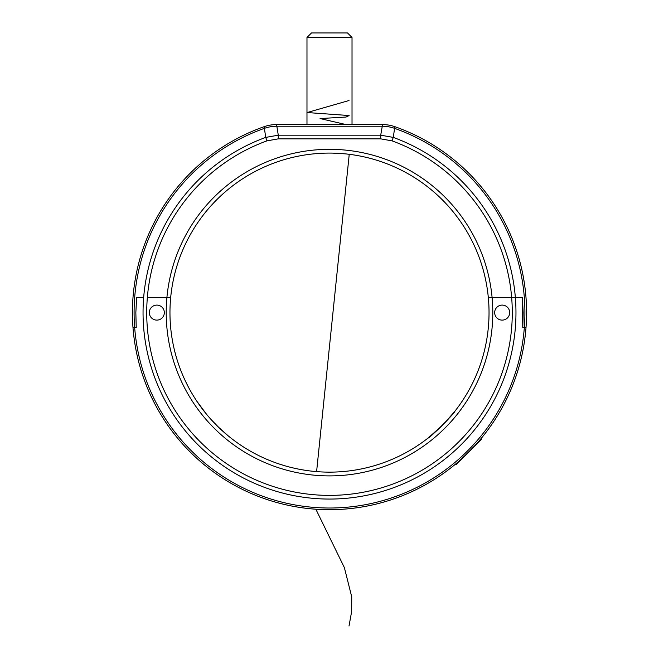 <?xml version="1.0" encoding="UTF-8"?>
<svg xmlns="http://www.w3.org/2000/svg" width="659" height="659" viewBox="0 0 659 659"><rect width="100%" height="100%" fill="white"/><g stroke="black" fill="none" stroke-linecap="round" stroke-linejoin="round"><path stroke-width="0.99" d="M329.5 153.069C305.282 154.272 305.282 154.272 329.5 153.069C353.718 154.272 353.718 154.272 329.5 153.069M310.735 154.181L313.898 153.835M319.195 153.407L322.3 153.234M526.574 312.605A197.074 197.074 0 0 1 526.006 327.622L522.776 327.622L522.373 297.596L511.664 297.596L522.373 297.596L523.155 312.605L522.776 327.622L526.006 327.622A197.074 197.074 0 0 0 394.865 126.685A197.074 197.074 0 0 1 526.574 312.605A197.074 197.074 0 0 0 394.865 126.685L393.266 137.401A186.448 186.448 0 0 1 329.5 499.061A186.448 186.448 0 0 1 143.654 297.596L136.627 297.596L135.845 312.605L136.224 327.622L132.994 327.622A197.074 197.074 0 0 1 132.426 312.605A197.074 197.074 0 0 0 454.825 464.702A197.074 197.074 0 0 1 132.994 327.622L136.224 327.622L135.845 312.605L136.627 297.596L143.654 297.596A186.448 186.448 0 0 1 265.734 137.401L264.135 126.685A197.074 197.074 0 0 0 132.426 312.605A197.074 197.074 0 0 1 264.135 126.685L264.523 128.316A37.538 36.682 -9.7 0 1 276.731 126.231L276.591 124.567L382.409 124.567L352.021 124.567L352.021 37.456L306.979 37.456L306.979 124.567L276.591 124.567L278.287 135.186L380.713 135.186L393.266 137.401L392.014 140.853L380.713 138.86L278.287 138.86L266.986 140.853A182.782 182.782 0 0 0 147.336 297.596L166.9 297.596A163.292 163.292 0 0 1 492.1 297.596L511.664 297.596A182.782 182.782 0 0 0 392.014 140.853M488.327 297.596A159.536 159.536 0 0 0 170.673 297.596L166.9 297.596L170.673 297.596A159.536 159.536 0 0 0 329.5 472.141A159.536 159.536 0 0 0 488.327 297.596L492.1 297.596L488.327 297.596M332.531 153.102L345.456 153.868M346.543 153.984L348.265 154.181M380.713 138.86L380.713 135.186L382.269 126.231A37.538 36.682 9.7 0 1 394.477 128.316L394.865 126.685A37.538 37.538 0 0 0 382.409 124.567L382.269 126.231L382.409 124.567M266.986 140.853L265.734 137.401L278.287 135.186L278.287 138.86M264.135 126.685A37.538 37.538 0 0 1 276.591 124.567M442.741 424.989L428.251 437.906C428.276 439.578 456.456 411.414 454.801 411.364L444.405 423.284M492.792 312.605A163.292 163.292 0 0 1 329.5 475.897A163.292 163.292 0 0 1 166.9 297.596L147.336 297.596A182.782 182.782 0 0 0 329.5 495.387A182.782 182.782 0 0 0 511.664 297.596L492.1 297.596A163.292 163.292 0 0 1 492.792 312.605M149.321 312.605A7.504 7.504 0 0 0 156.826 320.117A7.504 7.504 0 0 0 164.33 312.605A7.504 7.504 0 0 0 156.826 305.101A7.504 7.504 0 0 0 149.321 312.605A7.504 7.504 0 0 0 156.826 320.117A7.504 7.504 0 0 0 164.33 312.605A7.504 7.504 0 0 0 156.826 305.101A7.504 7.504 0 0 0 149.321 312.605M494.67 312.605A7.504 7.504 0 0 0 502.174 320.117A7.504 7.504 0 0 0 509.679 312.605A7.504 7.504 0 0 0 502.174 305.101A7.504 7.504 0 0 0 494.67 312.605A7.504 7.504 0 0 0 502.174 320.117A7.504 7.504 0 0 0 509.679 312.605A7.504 7.504 0 0 0 502.174 305.101A7.504 7.504 0 0 0 494.67 312.605M189.388 388.901L190.995 391.784M187.378 385.078L188.276 386.825M185.08 380.4L188.556 387.36M183.202 376.248L184.726 379.633M196.58 400.837L206.572 414.297M222.553 430.986L225.156 433.284M211.119 419.552L218.5 427.197L228.253 435.904M213.87 422.526L215.271 423.976M454.949 464.595C454.809 466.111 482.981 437.947 481.49 438.054M454.825 464.702L456.11 464.702L481.597 439.224L481.597 437.93A197.074 197.074 0 0 0 526.006 327.622A197.074 197.074 0 0 1 329.5 509.679A197.074 197.074 0 0 1 132.426 312.605A197.074 197.074 0 0 0 329.5 509.679A197.074 197.074 0 0 0 394.865 126.685M214.562 423.251L219.571 428.226M306.979 37.456L311.485 32.95L347.515 32.95L352.021 37.456M349.006 100.522L307.127 112.541L349.13 115.547L346.049 117.047L320.068 118.554L345.967 124.567M349.237 154.297L316.6 471.622M315.85 509.209L344.377 567.63L351.725 596.84L351.659 611.445L349.006 626.05M264.523 128.316A195.41 195.41 0 0 0 329.5 508.015A195.41 195.41 0 0 0 394.477 128.316M382.269 126.231L276.731 126.231M481.597 437.93A197.074 197.074 0 0 0 526.006 327.622"/></g></svg>
